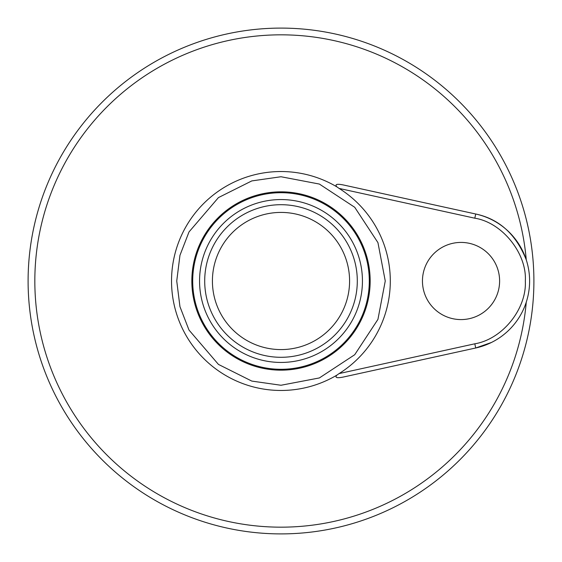 <?xml version="1.0" encoding="UTF-8"?>
<svg xmlns="http://www.w3.org/2000/svg" width="562" height="562" viewBox="0 0 562 562"><rect width="100%" height="100%" fill="white"/><g stroke="black" fill="none" stroke-linecap="round" stroke-linejoin="round"><path stroke-width="0.84" d="M281 28.1A252.9 252.9 0 0 0 28.1 281A252.9 252.9 0 0 0 281 533.9A252.9 252.9 0 0 0 533.9 281A252.9 252.9 0 0 0 281 28.1A252.9 252.9 0 0 1 533.9 281A252.9 252.9 0 0 1 281 533.9M491.483 342.455L475.726 347.99L344.485 376.786C342.04 377.355 333.182 379.195 336.933 375.1A109.464 109.464 0 0 1 171.536 281A109.464 109.464 0 0 1 336.933 186.9C333.217 182.776 342.075 184.666 344.485 185.214L475.726 214.01C499.14 218.969 515.986 234.228 526.257 259.799A246.17 246.17 0 0 0 281 34.83A246.17 246.17 0 0 0 34.83 281A246.17 246.17 0 0 0 281 527.17A246.17 246.17 0 0 0 526.257 302.201M281 192.703A88.297 88.297 0 0 1 369.297 281A88.297 88.297 0 0 1 281 369.297A88.297 88.297 0 0 1 192.703 281A88.297 88.297 0 0 1 281 192.703M281 191.839A89.161 89.161 0 0 1 370.161 281A89.161 89.161 0 0 1 281 370.161A89.161 89.161 0 0 1 191.839 281A89.161 89.161 0 0 1 281 191.839M499.611 281A38.581 38.581 0 0 1 461.03 319.581A38.581 38.581 0 0 1 422.455 281A38.581 38.581 0 0 1 461.03 242.419A38.581 38.581 0 0 1 499.611 281M281 204.701A76.299 76.299 0 0 1 357.299 281A76.299 76.299 0 0 1 281 357.299A76.299 76.299 0 0 1 204.701 281A76.299 76.299 0 0 1 281 204.701M281 199.559A81.441 81.441 0 0 1 362.441 281A81.441 81.441 0 0 1 281 362.441A81.441 81.441 0 0 1 199.559 281A81.441 81.441 0 0 1 281 199.559M281 349.585A68.585 68.585 0 0 1 212.415 281A68.585 68.585 0 0 1 281 212.415A68.585 68.585 0 0 1 349.585 281A68.585 68.585 0 0 1 281 349.585M336.933 186.9L339.111 188.425A109.302 109.302 0 0 1 339.111 373.575L336.933 375.1M339.111 373.575L474.806 343.803L475.726 347.99A68.585 68.585 0 0 0 475.726 214.01A68.585 68.585 0 0 1 475.726 347.99L344.485 376.786M474.806 343.803C502.393 339.258 526.805 308.924 525.329 281C527.001 253.399 502.133 222.475 474.806 218.197L475.726 214.01M281 385.258L251.804 381.085L218.442 364.408L189.008 330.063L179.952 306.662L176.742 281L179.952 255.338L189.008 231.937L218.442 197.592L251.804 180.915L281 176.742L319.378 184.062L354.72 207.28L377.938 242.622L385.258 281L377.938 319.378L354.72 354.72L319.378 377.938L281 385.258M339.111 188.425L474.806 218.197"/></g></svg>
